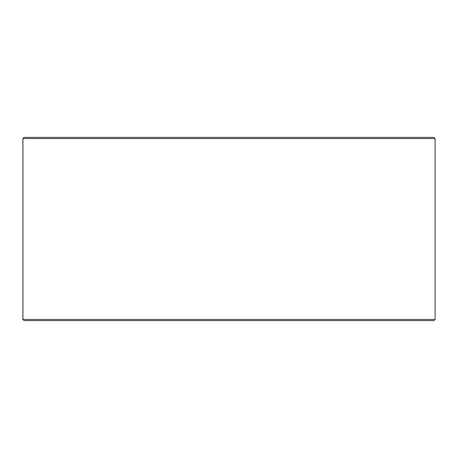 <?xml version="1.0" encoding="UTF-8"?>
<svg xmlns="http://www.w3.org/2000/svg" width="458" height="458" viewBox="0 0 458 458"><rect width="100%" height="100%" fill="white"/><g stroke="black" fill="none" stroke-linecap="round" stroke-linejoin="round"><path stroke-width="0.69" d="M22.929 319.455L24.074 320.6L22.9 319.455L22.9 138.545L24.045 137.4L433.955 137.4L435.1 138.545L22.929 138.545L22.929 319.455L435.1 319.455L435.1 138.545M24.074 137.4L22.929 138.545M24.074 320.6L433.955 320.6L435.1 319.455"/></g></svg>

